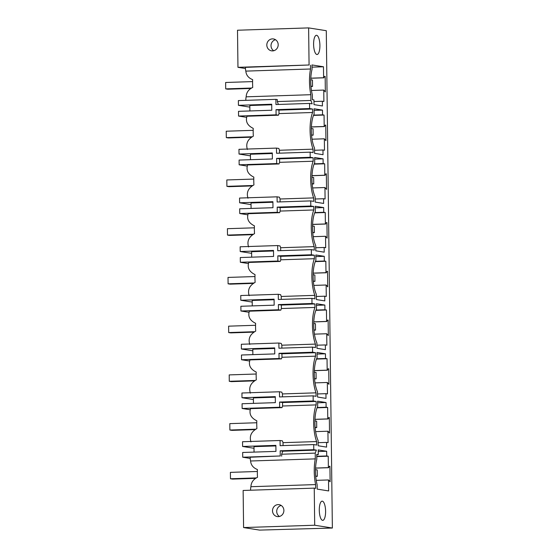 <?xml version="1.0" encoding="UTF-8"?>
<svg xmlns="http://www.w3.org/2000/svg" width="558" height="558" viewBox="0 0 558 558"><rect width="100%" height="100%" fill="white"/><g stroke="black" fill="none" stroke-linecap="round" stroke-linejoin="round"><path stroke-width="0.84" d="M237.959 67.33L309.076 64.993L308.623 27.9L237.506 30.23L237.959 67.33L245.45 68.515M309.076 64.993L245.436 67.351A12.813 12.088 -81 0 0 245.841 71.117C246.155 75.114 248.429 77.96 252.641 79.648A24.35 7.958 -91.9 0 0 252.739 87.432C248.568 89.399 246.371 92.53 246.155 96.827A12.813 12.088 -81 0 0 245.834 100.342M272.576 50.904A6.026 5.678 -81 0 0 278.177 45.24A6.026 5.678 -81 0 0 273.448 38.941A6.026 5.678 -81 0 0 272.43 38.879A6.026 5.678 -81 0 0 266.829 44.535A6.026 5.678 -81 0 0 271.558 50.834A6.026 5.678 -81 0 0 272.576 50.904M308.623 27.9L326.291 30.704L332.366 528.035L259.561 530.1L243.588 527.561L243.135 490.468L314.245 488.131L314.698 525.231L332.366 528.035M310.485 65.216L310.534 68.997L245.841 71.117M310.534 68.997A24.35 7.958 88.1 0 0 310.848 94.7L310.918 100.461L312.166 103.851L309.55 103.432L309.613 108.552L312.55 109.019L312.599 112.493A24.35 7.958 88.1 0 0 312.578 112.549A24.35 7.958 88.1 0 0 312.034 114.104A24.35 7.958 88.1 0 0 312.445 147.361A24.35 7.958 88.1 0 0 313.045 149.16L313.087 152.634L310.143 152.167L310.171 154.726L310.206 157.286L313.15 157.754L313.191 161.227A24.35 7.958 88.1 0 0 313.171 161.283A24.35 7.958 88.1 0 0 312.633 162.838A24.35 7.958 88.1 0 0 313.038 196.095A24.35 7.958 88.1 0 0 313.638 197.895L313.68 201.368L310.736 200.901L310.799 206.021L313.742 206.488L313.784 209.968A24.35 7.958 88.1 0 0 313.763 210.017A24.35 7.958 88.1 0 0 313.226 211.573A24.35 7.958 88.1 0 0 313.631 244.836A24.35 7.958 88.1 0 0 314.231 246.629L314.28 250.11L311.336 249.642L311.364 252.195L311.399 254.755L314.342 255.222L314.384 258.703A24.35 7.958 88.1 0 0 314.363 258.752A24.35 7.958 88.1 0 0 313.819 260.314A24.35 7.958 88.1 0 0 314.231 293.571A24.35 7.958 88.1 0 0 314.831 295.363L314.872 298.844L311.929 298.377L311.992 303.489L314.935 303.957L314.977 307.437A24.35 7.958 88.1 0 0 314.956 307.486A24.35 7.958 88.1 0 0 314.419 309.048A24.35 7.958 88.1 0 0 314.824 342.305A24.35 7.958 88.1 0 0 315.423 344.098L315.465 347.578L312.522 347.111L312.585 352.224L315.528 352.691L315.57 356.171A24.35 7.958 88.1 0 0 315.549 356.227A24.35 7.958 88.1 0 0 315.012 357.783A24.35 7.958 88.1 0 0 315.416 391.039A24.35 7.958 88.1 0 0 316.023 392.832L316.065 396.313L313.122 395.845L313.15 398.405L313.184 400.958L316.128 401.425L316.17 404.906A24.35 7.958 88.1 0 0 316.149 404.962A24.35 7.958 88.1 0 0 315.605 406.517A24.35 7.958 88.1 0 0 316.016 439.774A24.35 7.958 88.1 0 0 316.616 441.566L316.658 445.047L313.715 444.58L313.777 449.699L316.393 450.111L282.801 451.213L280.186 450.801L280.249 455.977L242.723 457.211L250.214 458.397M280.249 455.977L250.2 457.232A12.813 12.088 -81 0 0 250.605 460.999L315.298 458.878L315.228 453.117L316.393 450.111M315.298 458.878A24.35 7.958 88.1 0 0 315.612 484.581L315.654 488.355L314.245 488.131M322.371 101.256L323.891 101.5L323.752 90.068L325.349 91.917L325.161 76.404L324.707 76.334L323.605 77.757L323.473 66.772L311.992 64.944L312.048 69.352A20.506 6.703 88.1 0 0 312.361 94.825L312.417 99.673L313.938 99.917L314.001 104.625L322.433 105.964L322.371 101.256L313.959 101.535M316.449 305.324L324.861 305.052L324.916 309.76L326.444 309.997L326.583 321.429L313.784 321.854M324.861 305.052L316.428 303.712L316.498 308.999A20.506 6.703 88.1 0 0 316.909 343.01L316.972 348.304L325.405 349.643L325.349 344.935L326.869 345.179L326.73 333.74L328.327 335.595L328.139 320.083L327.685 320.013L326.583 321.429M323.026 154.699L322.97 149.99L324.491 150.235L324.351 138.803L325.949 140.651L325.753 125.145L325.3 125.069L324.198 126.492L324.059 115.06L322.538 114.815L322.482 110.107L314.049 108.768L314.112 114.062A20.506 6.703 88.1 0 0 314.531 148.065L314.593 153.359L323.026 154.699M325.984 272.695L327.086 271.279L327.546 271.348L327.734 286.854L326.137 285.005L326.277 296.438L324.756 296.2L324.812 300.908L316.379 299.562L316.316 294.275A20.506 6.703 88.1 0 1 315.898 260.265L315.835 254.978L324.268 256.317L324.324 261.025L325.844 261.263L325.984 272.695L313.191 273.113M328.146 418.96L327.769 418.905L327.63 407.473L326.109 407.228L326.053 402.52L317.621 401.181L317.683 406.475A20.506 6.703 88.1 0 0 318.102 440.478L318.165 445.772L326.597 447.111L326.542 442.403L328.062 442.647L327.923 431.215L329.52 433.064L329.332 417.551L328.871 417.482L328.146 418.96L314.97 419.393M324.156 247.466L325.684 247.703L325.544 236.271L327.134 238.12L326.946 222.614L326.493 222.537L325.391 223.96L325.251 212.528L323.731 212.284L323.675 207.583L315.242 206.244L315.305 211.531A20.506 6.703 88.1 0 0 315.716 245.541L315.786 250.828L324.219 252.167L324.156 247.466L315.744 247.738M317.09 357.734A20.506 6.703 88.1 0 0 317.502 391.744L317.572 397.038L326.005 398.377L325.942 393.669L327.469 393.913L327.33 382.481L328.92 384.329L328.732 368.817L328.278 368.747L327.176 370.163L327.037 358.731L325.516 358.494L325.46 353.786L317.028 352.447L317.09 357.734M326.353 173.88L325.9 173.803L324.798 175.226L324.658 163.794L323.131 163.55L323.075 158.842L314.642 157.502L314.705 162.797A20.506 6.703 88.1 0 0 315.124 196.807L315.186 202.094L323.619 203.433L323.563 198.725L325.084 198.969L324.944 187.537L326.542 189.385L326.353 173.88L325.851 173.894M316.867 54.489A9.612 3.139 88.1 0 0 317.07 54.503A9.612 3.139 88.1 0 0 319.901 45.093A9.612 3.139 88.1 0 0 316.637 35.3A9.612 3.139 88.1 0 0 316.435 35.287A9.612 3.139 88.1 0 0 313.603 44.696A9.612 3.139 88.1 0 0 316.867 54.489M330.113 481.798L329.924 466.286L329.471 466.216L328.369 467.639L328.23 456.207L326.709 455.963L326.646 451.255L318.213 449.915L318.276 454.624L316.749 454.379L316.811 459.234A20.506 6.703 88.1 0 0 317.125 484.707L317.174 489.108L328.655 490.935L328.516 479.95L330.113 481.798M322.559 520.349A9.612 3.139 88.1 0 0 322.761 520.363A9.612 3.139 88.1 0 0 325.593 510.954A9.612 3.139 88.1 0 0 322.329 501.161A9.612 3.139 88.1 0 0 322.126 501.154A9.612 3.139 88.1 0 0 319.295 510.556A9.612 3.139 88.1 0 0 322.559 520.349M275.485 39.709A6.026 5.678 -81 0 0 271.097 44.668A6.026 5.678 -81 0 0 273.727 50.736M309.613 108.552L276.022 109.654L276.084 114.829L238.559 116.064L238.503 111.328L271.788 110.24L271.711 104.227L238.426 105.316L249.844 107.129M271.718 104.785L249.824 105.504L249.886 110.958M310.918 100.461L277.326 101.563L277.305 99.575L275.896 99.352L238.371 100.586L238.426 105.316M325.161 76.404L324.665 76.425M246.155 96.827L310.848 94.7M313.715 444.58L280.123 445.682L280.06 440.499L242.535 441.734L242.597 446.463L254.009 448.276M242.723 457.211L242.667 452.475L275.959 451.387L275.882 445.375L242.597 446.463M313.777 449.699L280.186 450.801M315.228 453.117L281.637 454.219L282.801 451.213M281.657 456.2L281.637 454.219M250.605 460.999C250.926 465.002 253.192 467.841 257.405 469.529A24.35 7.958 88.1 0 0 257.503 477.313C253.332 479.28 251.135 482.412 250.919 486.709L315.612 484.581M250.919 486.709A12.813 12.088 -81 0 0 250.598 490.224M314.698 525.231L243.588 527.561M278.121 504.613A6.026 5.678 -81 0 0 272.52 510.27A6.026 5.678 -81 0 0 277.249 516.568A6.026 5.678 -81 0 0 278.268 516.638A6.026 5.678 -81 0 0 283.869 510.975A6.026 5.678 -81 0 0 279.139 504.676A6.026 5.678 -81 0 0 278.121 504.613M278.393 104.458L277.326 101.563M309.55 103.432L275.959 104.534L275.896 99.352M276.022 109.654L278.965 110.121L279.007 113.595L312.599 112.493M312.55 109.019L278.965 110.121M279.007 113.595A24.35 7.958 88.1 0 0 278.986 113.651A24.35 7.958 88.1 0 0 278.442 115.206L246.985 116.238C245.346 121.504 247.431 125.557 253.241 128.382A24.35 7.958 88.1 0 0 253.332 136.166C247.599 139.374 245.625 143.818 247.396 149.495M310.143 152.167L276.552 153.269L276.489 148.093L278.854 148.463A24.35 7.958 88.1 0 0 279.453 150.262L313.045 149.16M279.453 150.262L279.488 153.171M276.489 148.093L238.964 149.321L239.019 154.05L272.311 152.962L272.381 158.974L239.096 160.069L239.152 164.798L247.25 166.082M310.206 157.286L276.615 158.388L276.677 163.571L239.152 164.798M276.615 158.388L279.558 158.856L279.6 162.329L313.191 161.227M313.15 157.754L279.558 158.856M279.6 162.329A24.35 7.958 88.1 0 0 279.579 162.385A24.35 7.958 88.1 0 0 279.042 163.94L247.585 164.973C245.945 170.246 248.031 174.291 253.834 177.116A24.35 7.958 88.1 0 0 253.932 184.9C248.198 188.109 246.218 192.552 247.989 198.23M310.736 200.901L277.145 202.003L277.082 196.828L279.446 197.197A24.35 7.958 88.1 0 0 280.046 198.997L313.638 197.895M280.046 198.997L280.081 201.912M277.082 196.828L239.556 198.055L239.619 202.791L272.904 201.696L272.981 207.709L239.689 208.804L239.752 213.533L247.85 214.823M310.799 206.021L277.207 207.123L277.27 212.305L239.752 213.533M277.207 207.123L280.151 207.59L280.193 211.07L313.784 209.968M313.742 206.488L280.151 207.59M280.193 211.07A24.35 7.958 88.1 0 0 280.172 211.119A24.35 7.958 88.1 0 0 279.635 212.675L248.177 213.707C246.538 218.98 248.624 223.026 254.427 225.851A24.35 7.958 88.1 0 0 254.525 233.635C248.791 236.843 246.81 241.286 248.582 246.971M311.336 249.642L277.745 250.737L277.682 245.562L280.039 245.939A24.35 7.958 88.1 0 0 280.646 247.731L314.231 246.629M280.646 247.731L280.681 250.647M277.682 245.562L240.156 246.789L240.212 251.525L273.504 250.43L273.573 256.443L240.289 257.538L240.345 262.267L248.443 263.557M311.399 254.755L277.807 255.857L277.87 261.039L240.345 262.267M277.807 255.857L280.751 256.324L280.793 259.805L314.384 258.703M314.342 255.222L280.751 256.324M280.793 259.805A24.35 7.958 88.1 0 0 280.772 259.854A24.35 7.958 88.1 0 0 280.228 261.416L248.77 262.448C247.138 267.714 249.217 271.76 255.027 274.585A24.35 7.958 88.1 0 0 255.118 282.369C249.391 285.577 247.41 290.021 249.182 295.705M311.929 298.377L278.337 299.479L278.275 294.296L280.639 294.673A24.35 7.958 88.1 0 0 281.239 296.465L314.831 295.363M281.239 296.465L281.274 299.381M278.275 294.296L240.749 295.524L240.805 300.26L274.097 299.165L274.166 305.177L240.882 306.272L240.937 311.001L249.042 312.292M311.992 303.489L278.4 304.591L278.463 309.774L240.937 311.001M278.4 304.591L281.344 305.059L281.385 308.539L314.977 307.437M314.935 303.957L281.344 305.059M281.385 308.539A24.35 7.958 88.1 0 0 281.365 308.588A24.35 7.958 88.1 0 0 280.827 310.15L249.37 311.183C247.731 316.449 249.817 320.494 255.62 323.319A24.35 7.958 88.1 0 0 255.717 331.103C249.984 334.312 248.003 338.755 249.775 344.439M312.522 347.111L278.937 348.213L278.867 343.031L281.232 343.407A24.35 7.958 88.1 0 0 281.832 345.2L315.423 344.098M281.832 345.2L281.867 348.115M278.867 343.031L241.349 344.258L241.405 348.994L274.689 347.899L274.766 353.911L241.475 355.007L241.537 359.743L249.635 361.026M312.585 352.224L278.993 353.326L279.063 358.508L241.537 359.743M278.993 353.326L281.936 353.793L281.978 357.273L315.57 356.171M315.528 352.691L281.936 353.793M281.978 357.273A24.35 7.958 88.1 0 0 281.964 357.329A24.35 7.958 88.1 0 0 281.42 358.885L249.963 359.917C248.324 365.183 250.409 369.229 256.22 372.06A24.35 7.958 88.1 0 0 256.31 379.845C250.577 383.046 248.596 387.489 250.368 393.174M313.122 395.845L279.53 396.947L279.467 391.765L281.825 392.141A24.35 7.958 88.1 0 0 282.432 393.934L316.023 392.832M282.432 393.934L282.467 396.85M279.467 391.765L241.942 392.999L241.998 397.728L275.289 396.64L275.359 402.653L242.074 403.741L242.13 408.477L250.228 409.76M313.184 400.958L279.593 402.06L279.656 407.242L242.13 408.477M279.593 402.06L282.536 402.527L282.578 406.008L316.17 404.906M316.128 401.425L282.536 402.527M282.578 406.008A24.35 7.958 88.1 0 0 282.557 406.064A24.35 7.958 88.1 0 0 282.02 407.619L250.563 408.651C248.924 413.917 251.002 417.963 256.813 420.795A24.35 7.958 88.1 0 0 256.91 428.579C251.177 431.78 249.196 436.23 250.967 441.908M280.06 440.499L282.425 440.876A24.35 7.958 88.1 0 0 283.025 442.668L316.616 441.566M283.025 442.668L283.059 445.584M323.473 66.772L312.02 67.148M323.752 90.068L311.455 90.473M323.605 77.757L310.806 78.176M323.975 77.813L310.806 78.246M316.009 310.053L324.916 309.76M315.884 310.346L326.444 309.997M326.73 333.74L314.433 334.144M326.953 321.492L313.784 321.924M328.139 320.083L327.637 320.097M325.349 344.935L316.937 345.207M322.97 149.99L314.552 150.269M314.07 110.386L322.482 110.107M313.624 115.108L322.538 114.815M313.505 115.401L324.059 115.06M324.351 138.803L312.055 139.207M324.198 126.492L311.406 126.91M324.568 126.547L311.399 126.98M325.753 125.145L325.258 125.159M315.856 256.589L324.268 256.317M315.409 261.311L324.324 261.025M315.291 261.611L325.844 261.263M326.137 285.005L313.84 285.41M326.36 272.757L313.184 273.19M327.546 271.348L327.044 271.362M324.756 296.2L316.344 296.472M327.769 418.905L314.977 419.323M329.332 417.551L328.829 417.572M327.923 431.215L315.626 431.62M317.077 407.814L327.63 407.473M326.542 442.403L318.13 442.682M317.642 402.799L326.053 402.52M317.195 407.521L326.109 407.228M315.256 207.855L323.675 207.583M314.817 212.577L323.731 212.284M314.698 212.877L325.251 212.528M325.544 236.271L313.24 236.676M325.391 223.96L312.592 224.379M325.76 224.023L312.592 224.449M326.946 222.614L326.451 222.628M317.042 354.065L325.46 353.786M316.602 358.787L325.516 358.494M316.484 359.08L327.037 358.731M327.33 382.481L315.026 382.879M327.176 370.163L314.377 370.589M327.546 370.226L314.377 370.658M328.732 368.817L328.237 368.831M325.942 393.669L317.53 393.948M324.944 187.537L312.647 187.941M324.798 175.226L311.999 175.644M314.098 164.143L324.658 163.794M323.563 198.725L315.151 199.004M314.663 159.121L323.075 158.842M314.224 163.843L323.131 163.55M325.168 175.282L311.992 175.714M329.924 466.286L329.422 466.307M328.516 479.95L316.219 480.354M328.369 467.639L315.57 468.057M316.777 456.584L328.23 456.207M318.276 454.624L316.756 454.672M318.234 451.534L326.646 451.255M316.777 456.291L326.709 455.963M328.739 467.695L315.57 468.127M275.889 445.933L253.988 446.651L254.057 452.106M241.998 397.728L253.416 399.542M275.296 397.198L253.395 397.917L253.458 403.371M241.405 348.994L252.816 350.808M274.696 348.464L252.802 349.182L252.865 354.63M240.805 300.26L252.223 302.073M274.104 299.73L252.202 300.448L252.272 305.896M240.212 251.525L251.63 253.339M273.511 250.988L251.609 251.707L251.672 257.161M239.619 202.791L251.03 204.605M272.911 202.254L251.009 202.972L251.079 208.427M239.019 154.05L250.437 155.863M272.318 153.52L250.416 154.238L250.486 159.693M281.169 505.443A6.026 5.678 -81 0 0 276.789 510.403A6.026 5.678 -81 0 0 279.418 516.471M238.559 116.064L246.657 117.347M276.084 114.829L278.442 115.206M276.677 163.571L279.042 163.94M277.27 212.305L279.635 212.675M277.87 261.039L280.228 261.416M278.463 309.774L280.827 310.15M279.063 358.508L281.42 358.885M279.656 407.242L282.02 407.619M310.75 79.766L312.466 80.038L312.543 86.434L310.973 86.49M310.946 86.183L312.543 86.434M252.593 81.601L225.634 82.486L225.711 88.882L227.81 89.217L250.793 88.464M251.484 88.038L225.711 88.882M311.35 128.5L313.066 128.772L313.143 135.169L311.566 135.224M311.538 134.917L313.143 135.169M253.186 130.335L226.227 131.221L226.304 137.617L228.41 137.952L251.386 137.198M252.076 136.773L226.304 137.617M311.943 177.242L313.659 177.514L313.736 183.91L312.159 183.959M312.138 183.652L313.736 183.91M253.778 179.069L226.82 179.955L226.904 186.351L229.003 186.686L251.979 185.933M252.676 185.507L226.904 186.351M312.536 225.976L314.252 226.248L314.335 232.644L312.759 232.693M312.731 232.386L314.335 232.644M254.378 227.81L227.42 228.689L227.497 235.085L229.596 235.42L252.579 234.667M253.269 234.241L227.497 235.085M313.136 274.71L314.851 274.982L314.928 281.378L313.352 281.427M313.324 281.12L314.928 281.378M254.971 276.545L228.013 277.424L228.089 283.82L230.196 284.155L253.172 283.401M253.869 282.976L228.089 283.82M313.729 323.445L315.444 323.717L315.521 330.113L313.945 330.162M313.924 329.855L315.521 330.113M255.564 325.279L228.613 326.165L228.689 332.561L230.789 332.889L253.764 332.136M254.462 331.71L228.689 332.561M314.321 372.179L316.037 372.451L316.121 378.847L314.545 378.896M314.517 378.596L316.121 378.847M256.164 374.013L229.205 374.899L229.282 381.295L231.382 381.63L254.364 380.87M255.055 380.444L229.282 381.295M314.921 420.913L316.637 421.185L316.714 427.581L315.137 427.637M315.11 427.33L316.714 427.581M256.757 422.748L229.798 423.634L229.875 430.03L231.982 430.364L254.957 429.611M255.655 429.186L229.875 430.03M315.514 469.648L317.23 469.92L317.307 476.316L315.737 476.372M315.709 476.065L317.307 476.316M257.357 471.482L230.398 472.368L230.475 478.764L232.574 479.099L255.557 478.345M256.248 477.92L230.475 478.764"/></g></svg>
